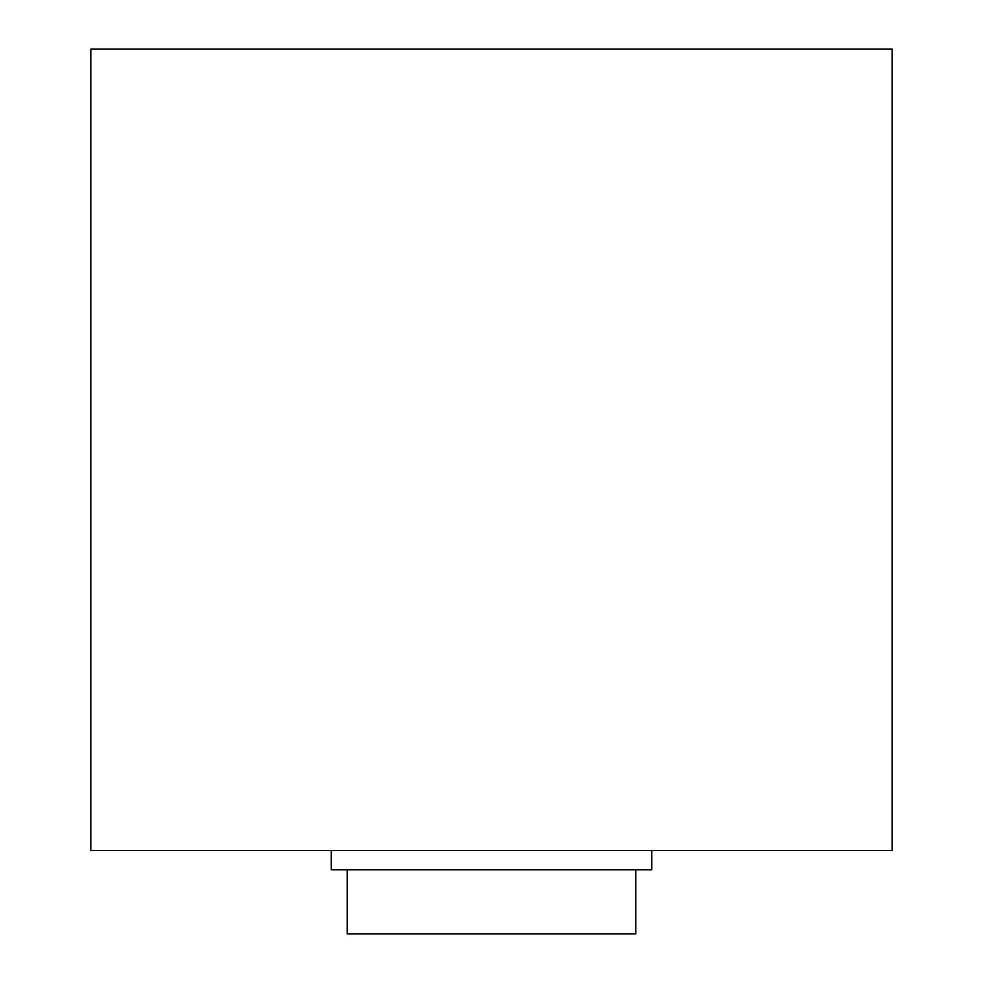 <?xml version="1.0" encoding="UTF-8"?>
<svg xmlns="http://www.w3.org/2000/svg" width="983" height="983" viewBox="0 0 983 983"><rect width="100%" height="100%" fill="white"/><g stroke="black" fill="none" stroke-linecap="round" stroke-linejoin="round"><path stroke-width="1.47" d="M892.183 850.504L892.183 49.15L90.817 49.15L90.817 850.504L892.183 850.504M331.234 850.504L331.234 869.746L651.766 869.746L651.766 850.504M347.257 869.746L347.257 933.85L635.743 933.85L635.743 869.746"/></g></svg>
